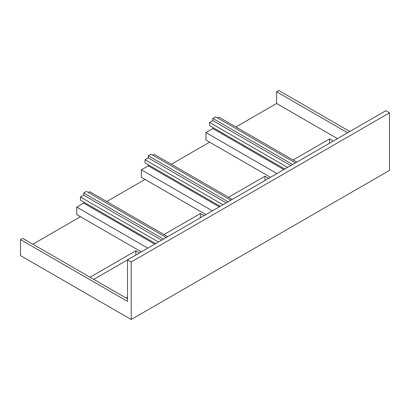 <?xml version="1.0" encoding="UTF-8"?>
<svg xmlns="http://www.w3.org/2000/svg" width="410" height="410" viewBox="0 0 410 410"><rect width="100%" height="100%" fill="white"/><g stroke="black" fill="none" stroke-linecap="round" stroke-linejoin="round"><path stroke-width="0.61" d="M93.746 279.353L127.51 259.858L127.51 301.401L20.5 239.619L20.5 255.599L131.2 319.508L131.2 261.99L127.51 259.858L385.81 110.731L389.5 112.858L131.2 261.99M212.38 210.858L141.347 169.848L141.347 177.304L205.922 214.589M141.347 169.848L148.266 165.855L219.299 206.865M148.266 165.855L148.266 164.789M230.83 200.208L151.034 154.134L148.266 155.733L148.266 157.865L145.037 159.731L145.037 162.924L220.221 206.332M145.037 159.731L222.989 204.733M148.266 157.865L226.217 202.868M148.266 155.733L228.062 201.802M152.879 155.2L154.262 154.401L232.214 199.409M127.51 298.844L22.714 238.338L20.5 239.619M349.832 131.502L278.8 90.492L276.586 91.768L276.586 103.484L337.471 138.636M347.618 132.778L276.586 91.768M389.5 112.858L389.5 170.381L131.2 319.508M276.955 173.579L205.922 132.568L205.922 140.025L270.497 177.304M205.922 132.568L212.841 128.571L283.874 169.581M212.841 128.571L212.841 127.505M295.405 162.924L215.609 116.855L212.841 118.454L212.841 120.581L209.612 122.446L209.612 125.644L284.796 169.048M209.612 122.446L287.564 167.449M212.841 120.581L290.792 165.589M212.841 118.454L292.637 164.523M217.454 117.921L218.837 117.122L296.789 162.124M147.805 248.142L76.772 207.132L76.772 214.589L141.347 251.868M76.772 207.132L83.691 203.135L154.724 244.145M83.691 203.135L83.691 202.068M166.255 237.487L86.459 191.419L83.691 193.018L83.691 195.145L80.462 197.01L80.462 200.208L155.646 243.612M80.462 197.01L158.414 242.013M83.691 195.145L161.642 240.152M83.691 193.018L163.487 239.086M88.304 192.485L89.687 191.685L167.639 236.688M80.462 216.716L32.861 244.201M145.037 179.436L106.754 201.535M209.612 142.152L171.329 164.256M276.586 103.484L235.904 126.972M163.949 234.561L200.387 213.523L204.077 215.65M200.387 217.782L200.387 213.523M333.228 141.086L329.537 138.959L293.099 159.997M139.502 252.934L135.812 250.802L90.056 277.221M127.51 297.142L126.034 297.993M268.652 178.37L264.962 176.238L228.524 197.277M135.812 255.066L135.812 250.802M264.962 180.497L264.962 176.238M329.537 143.218L329.537 138.959"/></g></svg>
